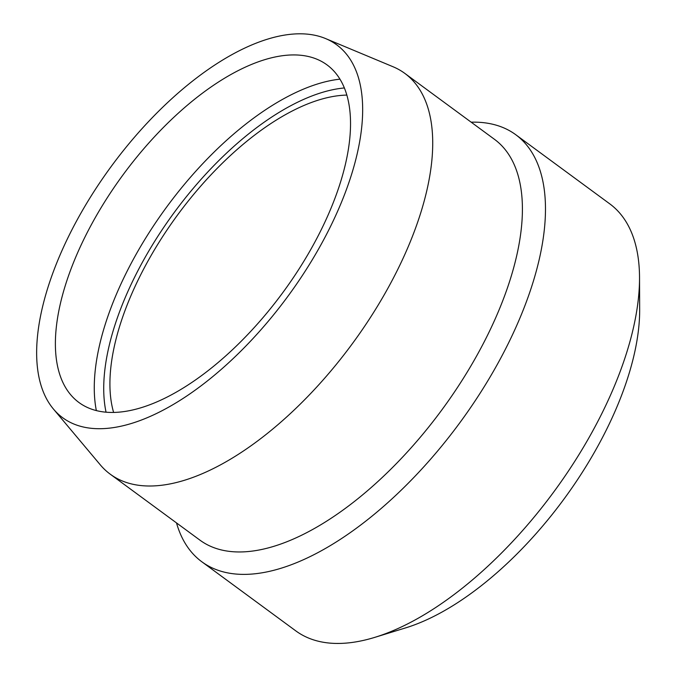 <?xml version="1.0" encoding="UTF-8"?>
<svg xmlns="http://www.w3.org/2000/svg" width="677" height="677" viewBox="0 0 677 677"><rect width="100%" height="100%" fill="white"/><g stroke="black" fill="none" stroke-linecap="round" stroke-linejoin="round"><path stroke-width="1.02" d="M346.886 95.093A209.472 99.223 -53.7 0 0 139.521 277.138A209.472 99.223 -53.7 0 0 113.592 412.352M320.957 230.307A209.472 99.223 -53.7 0 0 317.107 59.297A209.472 99.223 -53.7 0 0 84.972 237.026A209.472 99.223 -53.7 0 0 70.543 394.589A209.472 99.223 -53.7 0 0 320.957 230.307M329.995 227.523A231.373 109.598 -53.7 0 0 325.739 38.631A231.373 109.598 -53.7 0 0 69.325 234.944A231.373 109.598 -53.7 0 0 53.398 408.993A231.373 109.598 -53.7 0 0 329.995 227.523M471.167 122.182A265.012 125.533 126.3 0 1 515.764 134.723L609.774 203.862A265.012 125.533 126.3 0 1 639.528 277.367L639.672 309.474A234.437 111.045 126.3 0 1 606.533 429.556A234.437 111.045 126.3 0 1 405.506 627.926L374.821 637.353A265.012 125.533 126.3 0 1 295.781 630.862L201.771 561.732A265.012 125.533 126.3 0 1 176.502 522.906M639.528 277.367A265.012 125.533 126.3 0 1 602.056 413.114A265.012 125.533 126.3 0 1 374.821 637.353M515.764 134.723A265.012 125.533 126.3 0 1 508.046 343.984A265.012 125.533 126.3 0 1 201.771 561.732M325.739 38.631L393.015 66.735A248.704 117.806 126.3 0 1 404.838 73.404A248.704 117.806 126.3 0 1 397.594 269.784A248.704 117.806 126.3 0 1 110.165 474.128A248.704 117.806 126.3 0 1 100.281 464.837L53.398 408.993M339.989 79.158A224.239 106.221 -53.7 0 0 125.964 273.516A224.239 106.221 -53.7 0 0 96.329 410.516M344.407 87.951A218.256 103.386 -53.7 0 0 134.571 277.274A218.256 103.386 -53.7 0 0 106.035 412.115M404.838 73.404L494.532 139.36A248.704 117.806 126.3 0 1 487.288 335.733A248.704 117.806 126.3 0 1 199.859 540.085L110.165 474.128"/></g></svg>
